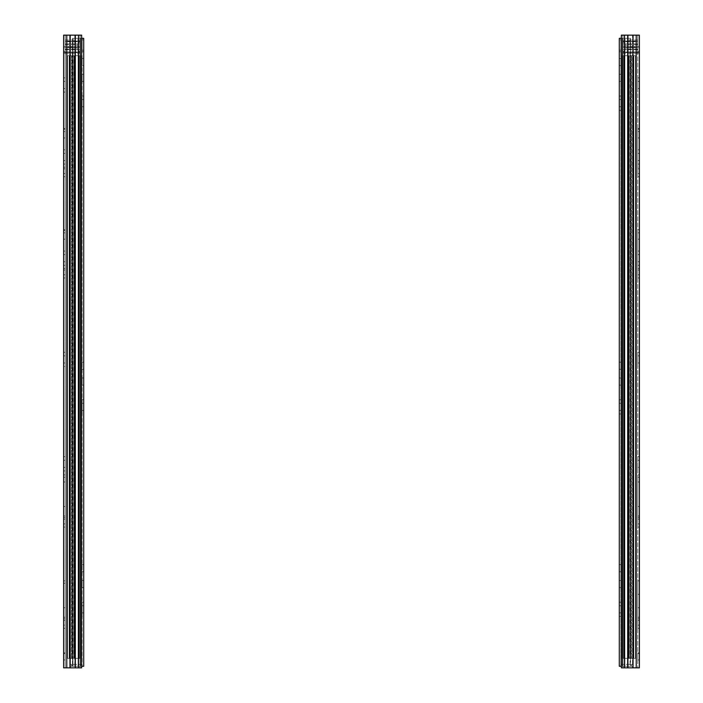 <?xml version="1.0" encoding="UTF-8"?>
<svg xmlns="http://www.w3.org/2000/svg" width="703" height="703" viewBox="0 0 703 703"><rect width="100%" height="100%" fill="white"/><g stroke="black" fill="none" stroke-linecap="round" stroke-linejoin="round"><path stroke-width="0.53" stroke-dasharray="3.52 2.64" d="M77.066 46.222L77.066 44.482L77.066 46.222L80.23 46.222L65.203 46.222L77.066 46.222M80.23 46.222L80.23 52.391L80.23 46.222L65.203 46.222L80.23 46.222M80.23 41.222L80.23 40.053L80.23 41.758L80.23 41.222L65.203 41.222L65.203 40.053L65.203 41.758L65.203 41.222L80.23 41.222M80.23 41.082L80.23 53.656L80.23 40.053L80.23 41.082L65.203 41.082L65.203 41.758L65.203 40.053L65.203 53.656L65.203 40.053L65.203 41.082L80.23 41.082M77.066 47.488L77.066 49.228L77.066 47.488L80.23 47.488L65.203 47.488L77.066 47.488M65.203 47.488L65.203 49.228L65.203 47.488L80.23 47.488L65.203 47.488L65.203 46.222L65.203 47.488M65.203 52.628L65.203 53.656L65.203 52.628L80.23 52.628L65.203 52.628M65.203 46.222L65.203 44.482L65.203 46.222L77.857 46.222L77.857 47.804L74.694 47.804L77.857 47.804L77.857 46.222L68.367 46.222L68.367 47.804L71.434 47.804L68.367 47.804L68.367 46.222L65.203 46.222L63.622 47.804L65.203 46.222L65.203 47.804L68.367 47.804L65.203 47.804L65.203 46.222L65.203 52.382L65.203 46.222M63.622 81.416L63.622 88.534L63.622 81.416L65.203 81.416L65.203 77.857L65.203 92.093L65.203 81.416L63.622 81.416M63.622 88.534L63.622 92.093L63.622 88.534L65.203 88.534L63.622 88.534M65.203 366.527L65.203 355.85L65.203 366.527L63.622 366.527L63.622 352.291L65.203 352.291L65.203 355.85L65.203 352.291M63.622 355.85L65.203 355.85L63.622 355.85L63.622 362.968L65.203 362.968L63.622 362.968M71.434 47.804L74.694 47.804L71.434 47.804L71.434 46.222L71.434 47.804M63.622 47.804L63.622 35.15L63.622 47.804M63.622 667.85L63.622 35.15L65.203 35.15L65.203 667.85L65.203 35.15L65.203 51.6L65.203 35.15L63.622 35.15L70.467 35.15L66.785 35.15L66.785 667.85L63.622 667.85M63.622 167.226L63.622 129.264L63.622 176.717L63.622 129.264L63.622 168.808L63.622 167.226L65.203 167.226L65.203 131.637L65.203 167.226L63.622 167.226M63.622 137.964L63.622 128.473L63.622 137.964L65.203 137.964L65.203 128.473L65.203 137.964M63.622 160.504L63.622 149.827L63.622 160.504L65.203 160.504L65.203 164.063L65.203 149.827L65.203 160.504L63.622 160.504M63.622 274.785L63.622 230.496L63.622 277.949L63.622 274.785L65.203 274.785L65.203 232.869L65.203 274.785L63.622 274.785M63.622 239.196L63.622 229.705L63.622 239.196L65.203 239.196L65.203 229.705L65.203 239.196M63.622 261.736L63.622 251.059L63.622 261.736L65.203 261.736L65.203 265.295L65.203 251.059L65.203 261.736L63.622 261.736M63.622 523.911L63.622 474.877L63.622 527.074L63.622 523.911L65.203 523.911L65.203 477.249L65.203 523.911L63.622 523.911M63.622 493.067L63.622 481.994L63.622 493.067L65.203 493.067L65.203 481.994L65.203 493.067M63.622 467.363L63.622 456.686L63.622 467.363L65.203 467.363L65.203 470.922L65.203 456.686L65.203 467.363L63.622 467.363M63.622 617.234L63.622 607.744L63.622 617.234L65.203 617.234L65.203 607.744L65.203 617.234M63.622 653.614L63.622 659.941L63.622 653.614L63.622 659.941L63.622 653.614L65.203 653.614L65.203 659.941L65.203 653.614L65.203 659.941L65.203 653.614L63.622 653.614M63.622 660.732L63.622 652.823L63.622 660.732L65.203 660.732L65.203 652.823L65.203 660.732M63.622 516.002L63.622 506.512L63.622 516.002L65.203 516.002L65.203 506.512L65.203 516.002M63.622 594.299L63.622 583.226L63.622 594.299L65.203 594.299L65.203 583.226L65.203 628.306L65.203 594.299M63.622 625.143L63.622 580.854L63.622 628.306L63.622 625.143L65.203 625.143L63.622 625.143M65.203 52.382L65.203 53.182L65.203 51.6L65.203 53.182L65.203 52.382L63.622 52.382L65.203 52.382M65.203 477.249L65.203 519.165L65.203 474.877L65.203 477.249L63.622 477.249L65.203 477.249M65.203 232.869L65.203 270.04L65.203 230.496L65.203 232.869L63.622 232.869L65.203 232.869M65.203 131.637L65.203 176.717L65.203 129.264L65.203 131.637L63.622 131.637L65.203 131.637M63.622 53.182L65.203 53.182L63.622 53.182M78.49 667.85L78.49 35.15L78.49 667.85L78.49 35.15L81.653 35.15L80.072 35.15L80.072 667.85L78.49 667.85L80.072 667.85L80.072 35.15L80.072 667.85L80.072 35.15L81.653 35.15L81.653 667.85L74.808 667.85L74.808 35.15L80.072 35.15L70.467 35.15L70.467 667.85L65.203 667.85L70.467 667.85L70.467 35.15L74.808 35.15L74.808 667.85L78.49 667.85L75.326 667.85L75.326 35.15L66.785 35.15L66.785 667.85L66.785 35.15M78.49 35.15L75.326 35.15M63.622 176.717L65.203 176.717L63.622 176.717M63.622 168.808L65.203 168.808L63.622 168.808M63.622 270.04L65.203 270.04L63.622 270.04M63.622 277.949L65.203 277.949L63.622 277.949M63.622 519.165L65.203 519.165L63.622 519.165M63.622 527.074L65.203 527.074L63.622 527.074M63.622 659.941L65.203 659.941L63.622 659.941M63.622 620.398L65.203 620.398L63.622 620.398M63.622 628.306L65.203 628.306L63.622 628.306M83.71 51.758L82.128 51.758L82.128 50.177L82.128 51.758L83.71 51.758L83.71 38.314L80.546 38.314L80.546 666.268L72.418 666.268L81.653 666.268L81.653 38.314L80.546 38.314L82.128 38.314L82.128 39.895L82.128 38.314L83.71 38.314L82.128 38.314L82.128 666.268L82.128 38.314L78.086 38.314L80.546 38.314L80.546 666.268L82.128 666.268L82.128 664.37L82.128 666.268L69.948 666.268L69.948 664.37L71.53 664.37L69.948 664.37L69.948 666.268L71.53 666.268L71.53 664.37L71.53 666.268L83.71 666.268M75.326 667.85L69.948 667.85L69.948 35.15M69.948 667.85L66.785 667.85M81.653 667.85L80.072 667.85L81.653 667.85L81.653 35.15M70.467 667.85L74.808 667.85L70.467 667.85M69.158 55.713L69.158 658.36L74.413 658.36L69.158 658.36L69.158 55.713L74.413 55.713L69.158 55.713L69.158 658.36L69.158 55.713L72.066 55.713L69.158 55.713M70.036 658.36L72.066 658.36L70.036 658.36L70.036 55.713L70.036 658.36M73.112 55.713L72.066 55.713L73.112 55.713L73.112 658.36L73.112 55.713M72.066 658.36L73.112 658.36L72.066 658.36L72.066 55.713L72.066 658.36M79.307 55.713L74.413 55.713L79.307 55.713L79.307 658.36L79.307 55.713L80.704 55.713L69.588 55.713L79.307 55.713M74.413 658.36L79.307 658.36L74.413 658.36L74.413 55.713L74.413 658.36M67.576 55.713L71.355 55.713L67.576 55.713L67.576 658.36L67.576 55.713L67.576 658.36L69.325 658.36L67.576 658.36L67.576 55.713L69.588 55.713L67.576 55.713M71.355 658.36L69.325 658.36L71.53 658.36L71.53 55.713L71.355 658.36M69.588 658.36L73.973 658.36L69.588 658.36L69.588 55.713L69.588 658.36M73.973 658.36L80.704 658.36L80.704 55.713L80.704 658.36L73.973 658.36L73.973 55.713L73.973 658.36M80.704 658.36L79.307 658.36L80.704 658.36M83.71 50.177L82.128 50.177L83.71 50.177L83.71 39.895L82.128 39.895L82.128 50.177L82.128 39.895L83.71 39.895M83.71 616.443L83.71 602.207L83.71 605.766L82.128 605.766L82.128 602.207L82.128 616.443L82.128 605.766L83.71 605.766L83.71 616.443L82.128 616.443M83.71 587.576L82.128 587.576L83.71 587.576L83.71 580.458L82.128 580.458L82.128 587.576L82.128 580.458L83.71 580.458M83.71 571.759L83.71 564.641L83.71 571.759L82.128 571.759L82.128 564.641L82.128 571.759M83.71 413.979L83.71 399.743L83.71 403.302L82.128 403.302L82.128 399.743L82.128 413.979L82.128 403.302L83.71 403.302L83.71 413.979L82.128 413.979M83.71 385.112L82.128 385.112L83.71 385.112L83.71 377.994L82.128 377.994L82.128 385.112L82.128 377.994L83.71 377.994M83.71 369.295L83.71 362.177L83.71 369.295L82.128 369.295L82.128 362.177L82.128 369.295M83.71 110.283L83.71 96.047L83.71 99.606L82.128 99.606L82.128 96.047L82.128 110.283L82.128 99.606L83.71 99.606L83.71 110.283L82.128 110.283M83.71 81.416L82.128 81.416L83.71 81.416L83.71 74.298L82.128 74.298L82.128 81.416L82.128 74.298L83.71 74.298M82.128 58.481L83.71 58.481L83.71 65.599L82.128 65.599L82.128 58.481L82.128 65.599M72.418 38.314L78.578 38.314L72.418 38.314L78.086 38.314L72.418 38.314L72.418 666.268L72.418 38.314M83.71 362.177L82.128 362.177M83.71 564.641L82.128 564.641M82.128 664.37L71.53 664.37L82.128 664.37M72.954 666.268L72.954 38.314L72.954 666.268M625.934 46.222L625.934 44.482L625.934 46.222L622.77 46.222L637.797 46.222L625.934 46.222M622.77 46.222L622.77 52.391L622.77 46.222L637.797 46.222L622.77 46.222M622.77 41.222L622.77 40.053L622.77 41.758L622.77 41.222L637.797 41.222L637.797 40.053L637.797 41.758L637.797 41.222L622.77 41.222M622.77 41.082L622.77 53.656L622.77 40.053L622.77 41.082L637.797 41.082L637.797 41.758L637.797 40.053L637.797 53.656L637.797 40.053L637.797 41.082L622.77 41.082M625.934 47.488L625.934 49.228L625.934 47.488L622.77 47.488L637.797 47.488L625.934 47.488M637.797 47.488L637.797 49.228L637.797 47.488L622.77 47.488L637.797 47.488L637.797 46.222L637.797 47.488M637.797 52.628L637.797 53.656L637.797 52.628L622.77 52.628L637.797 52.628M637.797 46.222L637.797 44.482L637.797 46.222L625.143 46.222L625.143 47.804L628.306 47.804L625.143 47.804L625.143 46.222L634.633 46.222L634.633 47.804L631.566 47.804L634.633 47.804L634.633 46.222L637.797 46.222L639.379 47.804L637.797 46.222L637.797 47.804L634.633 47.804L637.797 47.804L637.797 46.222L637.797 52.382L637.797 46.222M639.379 92.093L639.379 77.857L639.379 81.416L637.797 81.416L637.797 77.857L637.797 92.093L637.797 81.416L639.379 81.416L639.379 92.093L637.797 92.093M639.379 366.527L639.379 352.291L639.379 355.85L637.797 355.85L637.797 352.291L637.797 366.527L637.797 355.85L639.379 355.85L639.379 366.527L637.797 366.527M631.566 47.804L628.306 47.804L631.566 47.804L631.566 46.222L631.566 47.804M639.379 53.182L637.797 53.182L639.379 53.182L637.797 53.182L637.797 51.6L637.797 53.182L637.797 52.382L637.797 53.182L639.379 53.182L639.379 35.15L639.379 47.804M639.379 173.553L637.797 173.553L637.797 129.264L637.797 173.553L639.379 173.553L639.379 128.473L639.379 176.717L637.797 176.717L637.797 173.553L637.797 176.717L639.379 176.717M639.379 274.785L637.797 274.785L637.797 232.869L637.797 274.785L639.379 274.785L639.379 229.705L639.379 277.949L637.797 277.949L637.797 274.785L637.797 277.949L639.379 277.949M639.379 470.922L639.379 456.686L639.379 470.922L637.797 470.922L637.797 467.363L637.797 470.922M639.379 519.165L637.797 519.165L637.797 474.877L637.797 523.911L637.797 477.249L637.797 519.165L639.379 519.165L639.379 474.877L639.379 527.074L637.797 527.074L637.797 523.911L637.797 527.074L639.379 527.074M639.379 620.398L637.797 620.398L637.797 580.854L637.797 625.143L637.797 583.226L637.797 620.398L639.379 620.398L639.379 580.854L639.379 628.306L637.797 628.306L637.797 625.143L637.797 628.306L639.379 628.306M637.797 660.732L637.797 652.823L637.797 660.732L639.379 660.732L639.379 652.823L639.379 667.85L633.052 667.85L633.052 35.15L624.51 35.15L639.379 35.15L637.797 35.15L637.797 667.85L637.797 35.15L637.797 51.6L637.797 35.15L639.379 35.15M639.379 160.504L639.379 149.827L639.379 160.504L637.797 160.504L637.797 164.063L637.797 149.827L637.797 160.504L639.379 160.504M639.379 230.496L639.379 270.04L639.379 232.869L637.797 232.869L637.797 230.496L637.797 270.04L637.797 230.496L637.797 232.869L639.379 232.869L637.797 232.869L639.379 232.869L639.379 230.496L637.797 230.496L639.379 230.496M639.379 261.736L639.379 251.059L639.379 261.736L637.797 261.736L637.797 265.295L637.797 251.059L637.797 261.736L639.379 261.736M639.379 493.067L639.379 481.994L639.379 493.067L637.797 493.067L637.797 481.994L637.797 493.067M639.379 617.234L639.379 607.744L639.379 617.234L637.797 617.234L637.797 607.744L637.797 617.234M639.379 653.614L639.379 659.941L639.379 653.614L637.797 653.614L637.797 659.941L637.797 653.614L637.797 659.941L637.797 653.614L639.379 653.614L637.797 653.614L639.379 653.614L639.379 659.941L639.379 653.614M639.379 516.002L639.379 506.512L639.379 516.002L637.797 516.002L637.797 506.512L637.797 516.002M637.797 583.226L637.797 594.299L637.797 583.226L639.379 583.226M637.797 467.363L637.797 456.686L637.797 467.363L639.379 467.363L637.797 467.363M637.797 477.249L637.797 474.877L637.797 477.249L639.379 477.249L637.797 477.249M637.797 239.196L637.797 229.705L637.797 239.196L639.379 239.196M637.797 137.964L637.797 128.473L637.797 137.964L639.379 137.964M637.797 167.226L637.797 168.808L637.797 167.226L639.379 167.226L637.797 167.226M637.797 131.637L637.797 129.264L637.797 131.637L639.379 131.637L637.797 131.637M636.215 667.85L636.215 35.15L636.215 667.85L632.533 667.85L632.533 35.15L632.533 667.85L636.215 667.85L636.215 35.15L637.797 35.15L633.052 35.15M624.51 35.15L621.347 35.15L624.51 35.15L624.51 667.85L621.347 667.85L621.347 35.15L621.347 667.85L628.192 667.85L622.928 667.85L622.928 35.15L622.928 667.85L622.928 35.15L624.51 35.15L624.51 667.85L624.51 35.15L628.192 35.15L628.192 667.85L628.192 35.15L636.215 35.15M639.379 168.808L637.797 168.808L639.379 168.808M639.379 270.04L637.797 270.04L639.379 270.04M639.379 659.941L637.797 659.941L639.379 659.941M639.379 594.299L637.797 594.299M621.347 666.268L621.347 38.314L622.454 38.314L620.872 38.314L620.872 39.895L620.872 38.314L619.29 38.314L620.872 38.314L620.872 666.268L620.872 38.314L622.454 38.314L619.29 38.314L619.29 666.268L622.454 666.268L620.872 666.268L620.872 664.37L620.872 666.268L633.052 666.268L633.052 664.37L631.47 664.37L633.052 664.37L633.052 666.268L631.47 666.268L631.47 664.37L631.47 666.268L621.347 666.268M633.052 667.85L627.674 667.85L627.674 35.15M627.674 667.85L624.51 667.85M621.347 667.85L622.928 667.85L622.928 35.15L621.347 35.15M632.533 667.85L628.192 667.85L632.533 667.85M633.842 658.36L633.842 55.713L628.587 55.713L633.842 55.713L633.842 658.36L628.587 658.36L633.842 658.36L633.842 55.713L633.842 658.36L630.934 658.36L633.842 658.36M632.964 55.713L630.934 55.713L632.964 55.713L632.964 658.36L632.964 55.713M629.888 658.36L630.934 658.36L629.888 658.36L629.888 55.713L629.888 658.36M630.934 55.713L629.888 55.713L630.934 55.713L630.934 658.36L630.934 55.713M623.693 658.36L628.587 658.36L623.693 658.36L623.693 55.713L623.693 658.36L622.296 658.36L633.412 658.36L623.693 658.36M628.587 55.713L623.693 55.713L628.587 55.713L628.587 658.36L628.587 55.713M635.424 658.36L631.645 658.36L635.424 658.36L635.424 55.713L635.424 658.36L635.424 55.713L633.675 55.713L635.424 55.713L635.424 658.36L633.412 658.36L635.424 658.36M631.645 55.713L633.675 55.713L631.47 55.713L631.47 658.36L631.645 55.713M633.412 55.713L629.027 55.713L633.412 55.713L633.412 658.36L633.412 55.713M629.027 55.713L622.296 55.713L622.296 658.36L622.296 55.713L629.027 55.713L629.027 658.36L629.027 55.713M622.296 55.713L623.693 55.713L622.296 55.713M619.29 39.895L619.29 51.758L619.29 39.895L620.872 39.895L620.872 50.177L620.872 39.895L619.29 39.895M619.29 74.298L619.29 81.416L619.29 74.298L620.872 74.298L620.872 81.416L620.872 74.298L619.29 74.298M619.29 58.481L619.29 65.599L619.29 58.481L620.872 58.481L620.872 65.599L620.872 58.481M619.29 99.606L619.29 110.283L619.29 99.606L620.872 99.606L620.872 96.047L620.872 110.283L620.872 99.606L619.29 99.606M619.29 377.994L619.29 385.112L619.29 377.994L620.872 377.994L620.872 385.112L620.872 377.994L619.29 377.994M619.29 362.177L619.29 369.295L619.29 362.177L620.872 362.177L620.872 369.295L620.872 362.177M619.29 403.302L619.29 413.979L619.29 403.302L620.872 403.302L620.872 399.743L620.872 413.979L620.872 403.302L619.29 403.302M619.29 605.766L619.29 616.443L619.29 605.766L620.872 605.766L620.872 602.207L620.872 616.443L620.872 605.766L619.29 605.766M619.29 564.641L619.29 571.759L619.29 564.641L620.872 564.641L620.872 571.759L620.872 564.641M619.29 580.458L619.29 587.576L619.29 580.458L620.872 580.458L620.872 587.576L620.872 580.458L619.29 580.458M620.872 51.758L619.29 51.758L620.872 51.758L620.872 50.177L620.872 51.758M624.422 38.314L630.582 38.314L624.422 38.314L624.422 666.268L622.454 666.268L630.582 666.268L624.422 666.268L624.422 38.314M630.046 38.314L630.582 38.314L630.582 666.268L630.582 38.314L622.454 38.314L630.046 38.314L630.046 666.268L630.582 666.268L624.914 666.268L630.046 666.268L630.046 38.314M619.29 81.416L620.872 81.416L619.29 81.416M619.29 385.112L620.872 385.112L619.29 385.112M619.29 587.576L620.872 587.576L619.29 587.576M620.872 664.37L631.47 664.37L620.872 664.37M65.203 52.488L80.23 52.488L65.203 52.488M65.203 49.79L80.23 49.79L65.203 49.79M65.203 43.92L80.23 43.92L65.203 43.92M74.694 47.804L74.694 46.222L74.694 47.804M63.622 51.6L65.203 51.6L63.622 51.6M63.622 173.553L65.203 173.553L63.622 173.553M63.622 153.386L65.203 153.386L63.622 153.386M63.622 268.458L65.203 268.458L63.622 268.458M63.622 254.618L65.203 254.618L63.622 254.618M63.622 517.584L65.203 517.584L63.622 517.584M63.622 460.245L65.203 460.245L63.622 460.245M65.203 583.226L63.622 583.226M63.622 618.816L65.203 618.816L63.622 618.816M69.325 55.713L69.325 658.36L69.325 55.713M83.71 106.724L82.128 106.724L83.71 106.724M83.71 410.42L82.128 410.42L83.71 410.42M83.71 612.884L82.128 612.884L83.71 612.884M78.578 666.268L78.578 38.314L78.578 666.268M80.546 666.268L80.546 38.314L80.546 666.268M78.086 666.268L78.086 38.314L78.086 666.268M637.797 52.488L622.77 52.488L637.797 52.488M637.797 49.79L622.77 49.79L637.797 49.79M637.797 43.92L622.77 43.92L637.797 43.92M639.379 88.534L637.797 88.534L639.379 88.534M639.379 362.968L637.797 362.968L639.379 362.968M628.306 47.804L628.306 46.222L628.306 47.804M639.379 52.382L637.797 52.382L639.379 52.382M639.379 51.6L637.797 51.6L639.379 51.6M639.379 153.386L637.797 153.386L639.379 153.386M639.379 268.458L637.797 268.458L639.379 268.458M639.379 254.618L637.797 254.618L639.379 254.618M639.379 517.584L637.797 517.584L639.379 517.584M639.379 523.911L637.797 523.911L639.379 523.911M639.379 460.245L637.797 460.245L639.379 460.245M639.379 618.816L637.797 618.816L639.379 618.816M639.379 625.143L637.797 625.143L639.379 625.143M633.675 658.36L633.675 55.713L633.675 658.36M619.29 50.177L620.872 50.177L619.29 50.177M619.29 106.724L620.872 106.724L619.29 106.724M619.29 410.42L620.872 410.42L619.29 410.42M619.29 612.884L620.872 612.884L619.29 612.884M622.454 38.314L622.454 666.268L622.454 38.314M624.914 666.268L624.914 38.314L624.914 666.268M65.203 44.482L77.066 44.482L80.23 41.319M65.203 49.228L77.066 49.228L80.23 52.391M65.203 51.952L80.23 51.952L65.203 51.952M65.203 53.656L80.23 53.656M65.203 41.758L80.23 41.758L65.203 41.758M65.203 40.053L80.23 40.053M63.622 77.857L65.203 77.857M63.622 92.093L65.203 92.093M63.622 129.264L65.203 129.264L63.622 129.264M63.622 128.473L65.203 128.473M63.622 149.827L65.203 149.827M63.622 164.063L65.203 164.063M63.622 230.496L65.203 230.496L63.622 230.496M63.622 229.705L65.203 229.705M63.622 251.059L65.203 251.059M63.622 265.295L65.203 265.295M63.622 474.877L65.203 474.877L63.622 474.877M63.622 481.994L65.203 481.994M63.622 456.686L65.203 456.686M63.622 470.922L65.203 470.922M63.622 607.744L65.203 607.744M63.622 652.823L65.203 652.823M63.622 506.512L65.203 506.512M63.622 580.854L65.203 580.854L63.622 580.854M83.71 96.047L82.128 96.047M83.71 399.743L82.128 399.743M83.71 602.207L82.128 602.207M637.797 44.482L625.934 44.482L622.77 41.319M637.797 49.228L625.934 49.228L622.77 52.391M637.797 51.952L622.77 51.952L637.797 51.952M637.797 53.656L622.77 53.656M637.797 41.758L622.77 41.758L637.797 41.758M637.797 40.053L622.77 40.053M639.379 77.857L637.797 77.857M639.379 352.291L637.797 352.291M639.379 129.264L637.797 129.264L639.379 129.264M639.379 128.473L637.797 128.473M639.379 149.827L637.797 149.827M639.379 164.063L637.797 164.063M639.379 229.705L637.797 229.705M639.379 251.059L637.797 251.059M639.379 265.295L637.797 265.295M639.379 474.877L637.797 474.877L639.379 474.877M639.379 481.994L637.797 481.994M639.379 456.686L637.797 456.686M639.379 607.744L637.797 607.744M639.379 652.823L637.797 652.823M639.379 506.512L637.797 506.512M639.379 580.854L637.797 580.854L639.379 580.854M619.29 65.599L620.872 65.599M619.29 110.283L620.872 110.283M619.29 96.047L620.872 96.047M619.29 369.295L620.872 369.295M619.29 413.979L620.872 413.979M619.29 399.743L620.872 399.743M619.29 616.443L620.872 616.443M619.29 602.207L620.872 602.207M619.29 571.759L620.872 571.759"/><path stroke-width="1.05" d="M63.622 352.291L63.622 355.85M63.622 362.968L63.622 366.527M66.785 667.85L66.785 35.15L63.622 35.15L63.622 667.85L69.948 667.85L69.948 35.15L78.49 35.15L78.49 667.85L81.653 667.85L81.653 666.268L83.71 666.268L83.71 51.758M83.71 666.268L83.71 38.314L83.71 39.895L83.71 38.314L81.653 38.314L81.653 35.15L78.49 35.15M66.785 35.15L69.948 35.15M81.653 667.85L81.653 35.15M69.948 667.85L75.326 667.85L75.326 35.15M75.326 667.85L78.49 667.85M83.71 39.895L83.71 50.177M83.71 74.298L83.71 81.416M83.71 65.599L83.71 58.481M83.71 377.994L83.71 385.112M83.71 580.458L83.71 587.576M639.379 173.553L639.379 35.15L636.215 35.15L636.215 667.85L639.379 667.85L639.379 35.15M639.379 519.165L639.379 277.949M639.379 47.804L639.379 53.182M639.379 176.717L639.379 274.785M639.379 527.074L639.379 620.398M639.379 628.306L639.379 660.732M624.51 667.85L624.51 35.15L621.347 35.15L621.347 667.85L627.674 667.85L627.674 35.15L636.215 35.15M624.51 35.15L627.674 35.15M627.674 667.85L633.052 667.85L633.052 35.15M633.052 667.85L636.215 667.85M621.347 667.85L621.347 666.268L619.29 666.268L619.29 38.314L621.347 38.314L621.347 35.15"/></g></svg>
